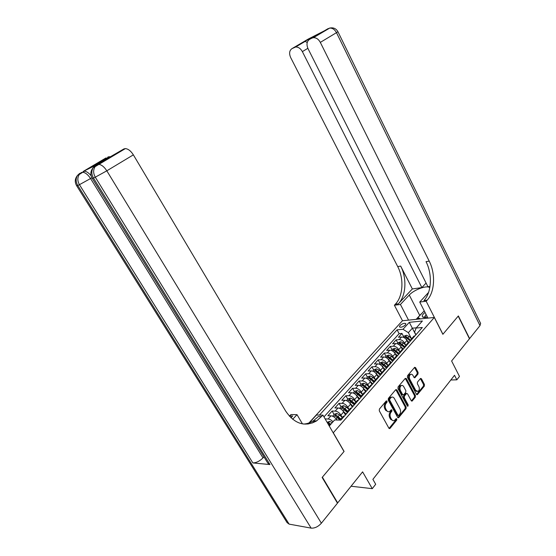 <?xml version="1.0" encoding="UTF-8"?>
<svg xmlns="http://www.w3.org/2000/svg" width="556" height="556" viewBox="0 0 556 556"><rect width="100%" height="100%" fill="white"/><g stroke="black" fill="none" stroke-linecap="round" stroke-linejoin="round"><path stroke-width="0.83" d="M387.059 401.078L386.239 400.932L379.394 409.049L379.275 410.794L388.88 428.169L390.048 428.342L396.734 420.107L396.81 418.904L396.157 418.64L394.454 420.433C393.3 421.003 392.3 420.6 391.459 419.238L390.666 417.799C389.77 415.791 389.888 413.949 391.007 412.281L391.876 411.231L391.952 410.029L391.285 409.765L389.617 411.51C388.435 412.1 387.414 411.697 386.552 410.307L385.753 408.862C384.849 406.832 384.967 404.99 386.107 403.329L386.983 402.287L387.059 401.078M399.952 325.531L399.423 326.824C400.779 327.692 402.746 327.088 405.324 325.003L405.852 323.717C404.49 322.848 402.523 323.453 399.952 325.531M418.008 374.035L418.098 372.402L415.603 367.669L414.686 367.28L407.527 375.71L407.437 377.371L416.444 394.28L417.334 394.663L424.36 386.079L424.443 384.446L421.462 378.789L420.565 378.407L417.459 382.118L417.368 383.758L418.863 386.58C419.669 388.644 419.426 390.256 418.126 391.424L415.735 390.402L409.814 379.275C409.007 377.239 409.244 375.627 410.516 374.459C411.468 373.973 412.288 374.313 412.99 375.488L413.97 377.343L414.887 377.732L418.008 374.035L417.097 374.063L417.188 372.437L414.505 367.44M333.343 432.867L344.088 451.43L322.376 477.166L337.694 502.881L362.602 471.863L372.277 488.661L375.696 484.262L372.888 479.362L454.523 375.293L456.837 379.824L459.478 376.426L451.611 360.983L469.459 338.757L458.207 316.121L442.868 334.309L434.312 317.455L333.211 432.86M396.901 389.874L395.761 389.652L388.359 398.43L388.248 400.146L397.665 417.375L398.589 417.744L406.033 408.653L406.13 406.964L396.901 389.874L395.789 389.624M398.082 386.906L405.275 378.379L406.38 378.615L415.415 395.545L415.325 397.206L412.135 401.064L411.238 400.681L407.555 393.822L406.631 393.44L404.42 396.06L404.316 397.742L408.18 404.907L407.972 406.214L407.339 405.95L397.978 388.595L398.082 386.906M337.694 502.881L337.263 502.826M403.642 336.665L401.946 333.426L398.478 337.277L401.571 337.019L399.243 339.619C401.432 339.681 403.218 340.828 404.615 343.066L405.769 345.255M397.867 343.128L396.143 339.869L392.619 343.789L395.719 343.552L393.349 346.2C395.538 346.277 397.338 347.437 398.756 349.689L399.938 351.927M391.994 349.703L390.249 346.423L386.656 350.412L389.763 350.204L387.344 352.9C389.541 352.99 391.354 354.172 392.786 356.438L394.002 358.717M386.017 356.396L384.245 353.095L380.596 357.16L383.696 356.973L381.242 359.718C383.438 359.829 385.266 361.025 386.712 363.311L387.956 365.626L385.454 363.179L384.286 364.5L382.257 363.304L381.207 363.937L383.543 365.334L386.225 367.961M379.929 363.207L378.136 359.892L374.417 364.02L377.524 363.867L375.022 366.654C377.225 366.786 379.06 368.002 380.526 370.303L381.784 372.631M373.736 370.136L371.915 366.8L368.128 371.012L371.241 370.88L368.691 373.722C370.901 373.875 372.742 375.105 374.223 377.42L375.508 379.769M367.426 377.197L365.584 373.84L361.727 378.129L364.84 378.024L362.248 380.923C364.451 381.096 366.307 382.347 367.808 384.676L369.108 387.032M361.004 384.384L359.134 381.013L355.208 385.377L358.321 385.301L355.68 388.255C357.89 388.449 359.753 389.714 361.275 392.063L362.595 394.433M354.464 391.709L352.567 388.31L348.563 392.758L351.677 392.717L348.987 395.719C351.204 395.942 353.081 397.227 354.617 399.59L355.958 401.974M352.295 407.138L351.934 406.499M347.799 399.166L345.874 395.747L341.801 400.278L344.915 400.271L342.169 403.329C344.386 403.573 346.277 404.879 347.834 407.263L349.189 409.661M341.016 406.763L339.056 403.329L334.907 407.944L338.013 407.965L335.219 411.086C337.443 411.35 339.341 412.684 340.918 415.075L342.294 417.493M334.093 414.505L332.113 411.051L327.88 415.756L330.987 415.812C333.211 416.09 335.115 417.431 336.707 419.843L336.804 420.009M401.571 337.019C403.76 337.075 405.546 338.215 406.936 340.446L408.132 342.725M395.719 343.552C397.908 343.622 399.708 344.783 401.112 347.027L402.356 349.39M389.763 350.204C391.952 350.294 393.766 351.468 395.184 353.727L396.525 356.236M383.696 356.973C385.892 357.077 387.713 358.272 389.151 360.545L390.583 363.207M377.524 363.867C379.727 363.992 381.555 365.195 383.008 367.488L384.543 370.324M371.241 370.88C373.444 371.026 375.286 372.249 376.76 374.556L378.358 377.496M364.84 378.024C367.043 378.191 368.899 379.435 370.386 381.757L372.013 384.71M358.321 385.301C360.531 385.489 362.394 386.754 363.902 389.089L365.549 392.063M351.677 392.717C353.894 392.925 355.764 394.204 357.293 396.56L358.967 399.549M344.915 400.271C347.125 400.501 349.008 401.8 350.558 404.177L352.254 407.18M338.013 407.965C340.237 408.222 342.128 409.543 343.698 411.933L345.422 414.957M307.941 424.068L402.412 320.77L434.312 317.455M401.946 333.426L399.125 333.676L397.102 329.826L319.478 415.075M397.102 329.826L403.003 329.277L409.292 322.32L422.4 320.993L416.131 328.054L422.331 327.477L340.891 420.114L334.629 419.954L329.249 426.021M342.343 418.223L343.469 416.166L344.442 416.069M339.716 420.079L341.592 419.307M414.922 335.907L413.949 336.102L412.74 337.471M410.363 341.085L411.621 338.736L412.601 338.548M409.084 342.545L408.111 342.732L406.909 344.094M404.497 347.757L405.748 345.415L406.721 345.234M403.142 349.3L402.169 349.481L400.973 350.836M398.527 354.547L399.764 352.212L400.737 352.038M397.095 356.181L396.122 356.347L394.927 357.703M392.453 361.463L393.669 359.134L394.649 358.967M390.938 363.186L389.958 363.346L388.776 364.694M386.26 368.51L387.462 366.182L388.442 366.022M384.662 370.324L383.689 370.477L382.514 371.811M379.957 375.675L381.145 373.361L382.125 373.215M378.275 377.587L377.295 377.732L376.127 379.06M373.535 382.98L374.709 380.679L375.682 380.533M371.762 384.995L370.782 385.127L369.629 386.448M366.988 390.423L368.148 388.13L369.121 387.998M365.125 392.543L364.152 392.668L363.005 393.975M360.323 398.013L361.463 395.719L362.436 395.601M358.363 400.237L357.39 400.348L356.25 401.64M353.526 405.741L354.645 403.461L355.625 403.35M351.468 408.076L350.495 408.18L349.37 409.459M346.596 413.615L347.702 411.357L348.675 411.252M325.142 418.925L328.137 418.995C329.791 419.134 331.404 420.072 332.988 421.809M332.113 411.051L335.219 411.086M339.056 403.329L342.169 403.329M345.874 395.747L348.987 395.719M352.567 388.31L355.68 388.255M359.134 381.013L362.248 380.923M365.584 373.84L368.691 373.722M371.915 366.8L375.022 366.654M378.136 359.892L381.242 359.718M384.245 353.095L387.344 352.9M390.249 346.423L393.349 346.2M396.143 339.869L399.243 339.619M399.125 333.676L323.967 416.896M415.818 334.879L412.343 328.193L408.354 332.669L411.503 338.701M450.84 379.984L456.837 379.824M351.065 486.229L372.277 488.661M416.347 327.818L412.343 328.193L409.292 322.32M415.944 334.747L414.574 332.12L416.131 328.054M408.354 332.669L403.003 329.277M386.142 401.084L386.066 402.287L385.19 403.329C384.05 404.99 383.932 406.825 384.842 408.848L385.753 408.862M388.164 411.725L385.635 410.293L384.842 408.848M393.016 420.628L390.541 419.217L389.756 417.785C388.852 415.777 388.971 413.935 390.097 412.267L390.965 411.218L391.035 410.015M389.047 428.398L395.816 420.086L395.9 418.904M397.825 417.605L405.115 408.646L405.213 406.957L395.983 389.888M389.791 398.951L389.714 400.146L397.964 415.262L398.61 415.52L399.653 414.289C400.751 412.642 400.855 410.821 399.979 408.841L394.385 398.541C393.523 397.13 392.494 396.727 391.313 397.332L389.791 398.951L388.88 398.951L388.804 400.153L389.714 400.146M398.193 415.513L397.047 415.249L388.804 400.153M391.827 397.102L390.402 397.338L389.791 397.867L390.708 397.86M388.88 398.951L389.791 397.867M411.398 400.918L414.408 397.213L414.498 395.559L405.275 378.379M406.464 393.585L405.72 393.446L403.503 396.067L403.406 397.742L407.27 404.907L408.18 404.907M407.312 405.894L407.27 404.907M403.712 386.649C402.996 385.475 402.155 385.134 401.189 385.628C399.868 386.83 399.618 388.47 400.445 390.548L402.586 394.517L403.705 394.732L405.734 392.279L405.831 390.611L403.712 386.649M401.502 385.475L400.278 385.649C398.958 386.851 398.708 388.491 399.535 390.562L400.445 390.548M402.94 394.906L401.668 394.524L399.535 390.562M415.054 377.58L414.157 377.607L417.097 374.063M410.787 374.32L409.612 374.487C408.333 375.661 408.097 377.267 408.91 379.303L409.814 379.275M416.958 391.563L414.825 390.416L408.91 379.303M417.521 394.496L416.611 394.503L423.443 386.093L423.533 384.467L420.385 378.573M327.109 422.324L329.701 421.392L332.252 422.636M328.068 423.971L330.035 425.132M330.896 424.165L329.055 423.06L327.894 423.679M329.055 423.06L330.327 424.805M425.055 312.458C422.372 314.522 421.622 316.065 422.789 317.094C423.721 317.622 425.25 317.587 427.369 316.99M426.056 314.411L424.888 316.6L426.264 317.267M424.318 317.469L424.77 317.031M420.489 318.887L417.897 317.587L424.235 310.853M418.661 319.081L417.897 317.587M96.959 164.639L83.191 171.463L84.442 171.206C86.576 171.387 88.807 172.916 91.121 175.786M322.139 477.444L344.011 451.514L322.953 415.137L316.642 420.871C304.945 427.293 294.638 424.061 285.721 411.169L133.364 154.853L106.821 170.817L321.375 523.21L337.464 503.166L322.139 477.444M302.471 423.901L297.015 414.665L292.658 419.307M297.015 414.665L290.983 414.554L289.405 416.215M290.948 417.806L292.664 415.985L290.864 417.73M312.548 422.942L314.487 420.809M322.953 415.137L316.447 415.019L308.205 424.033M97.251 164.465L123.946 148.904L104.688 160.059L91.149 166.814L105.918 157.96L83.191 171.463M107.975 156.924L110.255 156.778M110.477 156.841L111.047 157.042M321.375 523.21C318.164 526.727 314.745 528.367 311.124 528.124L289.113 524.12L287.056 522.577L76.742 185.892M263.968 456.879L263.016 457.908C259.603 461.202 256.226 462.877 252.862 462.926L269.959 464.559L267.86 463.19L92.338 178.504M123.946 148.904L125.364 148.598C128.207 148.883 130.875 150.961 133.364 154.853M321.646 416.576L318.4 416.513L313.403 420.781C310.311 422.762 307.03 423.853 303.555 424.061M424.728 317.031L424.284 317.462M426.091 283.06L421.865 287.591L302.36 51.611C300.567 48.448 298.322 46.912 295.618 47.01L291.969 48.636L308.198 39.094L329.687 28.092C332.481 27.974 334.747 29.503 336.484 32.665L320.319 42.388C318.525 39.163 316.225 37.599 313.417 37.69L311.937 38.135L328.207 28.551M480.572 323.314L479.995 325.628L469.605 338.562L458.359 315.94L442.923 334.246L426.174 301.241L427.14 300.177C434.827 292.025 435.702 273.733 429.204 261.111L320.319 42.388M427.939 318.115L419.745 302.047L428.586 292.38M429.788 287.716C427.244 284.894 414.025 289.662 409.272 295.034L400.417 304.466L394.392 305.223L395.365 304.195C403.114 296.32 404.122 278.702 397.714 266.595L290.691 57.602C288.939 53.508 289.363 50.513 291.969 48.636M419.745 302.047L426.174 301.241M307.225 42.465L304.862 41.2L320.138 33.151L309.518 39.407C306.766 41.38 306.273 44.473 308.038 48.699L427.939 286.729L430.003 286.43M412.35 288.953L398.346 303.812C406.088 295.917 407.089 278.236 400.667 266.081L412.35 288.953L421.865 287.591M309.518 39.407L311.937 38.135M408.549 320.131L400.417 304.466M402.502 320.763L394.392 305.223M427.14 300.177L423.936 300.581C431.63 292.463 432.519 274.233 426.028 261.661L429.204 261.111M416.152 319.339L421.121 313.994M418.279 318.331L417.493 319.2M336.012 418.828L337.207 420.023M332.592 416.187L334.358 414.213L336.769 413.455L339.584 414.929L342.232 417.563M340.911 419.071L336.151 415.089L335.018 415.818L339.89 419.849M336.151 415.089L340.196 419.585M344.922 414.074L345.596 414.755M343.094 411.023L346.18 414.095M339.619 408.326L341.308 406.436L343.705 405.671L346.513 407.117L349.14 409.723M347.834 411.197L343.115 407.27L341.996 407.986L346.84 411.968M343.115 407.27L347.09 411.69M351.788 406.353L352.428 406.985M350.023 403.357L353.011 406.325M346.513 400.612L348.125 398.805L350.516 398.04L353.31 399.444L355.909 402.03M354.631 403.468L349.946 399.597L348.834 400.299L353.685 404.254M349.946 399.597L350.732 400.994L353.873 403.969M358.53 398.77L359.127 399.368M356.82 395.83L359.718 398.694M353.275 393.036L354.818 391.313L357.195 390.541L359.975 391.924L362.561 394.475M361.226 395.816L356.646 392.063L355.555 392.751L360.413 396.699M356.646 392.063L357.425 393.46L360.552 396.414M365.146 391.327L365.702 391.883M363.485 388.429L366.3 391.209M359.913 385.607L361.393 383.953L363.756 383.181L366.522 384.537L369.087 387.066M367.724 388.331L363.228 384.676L362.144 385.35L364.507 386.809L367.029 389.297M363.228 384.676L363.992 386.059L367.134 389.012M371.63 384.022L372.159 384.543M370.018 381.159L372.763 383.862M366.425 378.316L367.843 376.739L370.192 375.96L372.951 377.288L375.488 379.79M374.125 381.006L369.684 377.42L368.614 378.08L370.97 379.519L373.535 382.048M369.684 377.42L370.442 378.796L373.604 381.77M378.004 376.843L378.497 377.329M376.426 374.014L379.102 376.648M372.826 371.158L374.174 369.65L376.509 368.871L379.255 370.171L381.777 372.645M380.422 373.827L376.03 370.296L374.966 370.942L377.315 372.36L379.936 374.932M376.03 370.296L376.773 371.665L379.977 374.668M384.259 369.796L384.724 370.254M382.716 366.995L385.329 369.559M379.109 364.124L380.394 362.686L382.723 361.907L385.454 363.179M386.622 366.786L384.286 364.5M382.257 363.304L382.987 364.66L386.253 367.711M390.402 362.873L390.729 363.193L388.241 366.036M388.887 360.1L391.445 362.602M385.273 357.223L386.503 355.847L388.818 355.062L391.542 356.313L394.016 358.738M392.724 359.892L388.373 356.431L387.337 357.056L389.666 358.425L392.418 361.122M388.373 356.431L389.096 357.779L392.425 360.893M394.948 353.324L397.457 355.77M391.334 350.44L392.508 349.126L394.809 348.341L397.519 349.564L399.979 351.969M398.728 353.123L394.378 349.682L393.356 350.294L395.677 351.642L398.513 354.415M394.378 349.682L395.094 351.024L398.506 354.2M400.904 346.666L403.357 349.057M397.29 343.775L398.409 342.524L400.695 341.738L403.392 342.941L405.831 345.318M404.643 346.485L400.285 343.052L399.271 343.65L401.578 344.984L404.469 347.792M400.285 343.052L400.987 344.386L404.49 347.646M406.749 340.119L409.16 342.461M403.142 337.228L404.205 336.039L406.478 335.254L409.16 336.429L411.565 338.764M410.453 339.973L406.088 336.533L405.081 337.124L407.381 338.437L410.252 341.217M406.088 336.533L406.783 337.86L410.314 341.148M406.936 340.446L404.615 343.066M401.112 347.027L398.756 349.689M395.184 353.727L392.786 356.438M389.151 360.545L386.712 363.311M383.008 367.488L380.526 370.303M376.76 374.556L374.223 377.42M370.386 381.757L367.808 384.676M363.902 389.089L361.275 392.063M357.293 396.56L354.617 399.59M350.558 404.177L347.834 407.263M343.698 411.933L340.918 415.075M344.24 416.062L341.391 419.307M414.72 335.921L412.399 338.562M408.889 342.559L406.526 345.248M402.947 349.314L400.542 352.052M396.901 356.194L394.447 358.981M384.467 370.331L381.923 373.222M378.073 377.593L375.488 380.54M371.561 385.002L368.927 387.998M364.931 392.543L362.241 395.601M358.168 400.237L355.423 403.35M351.274 408.069L348.48 411.252M330.987 415.812L328.137 418.995M385.19 403.329L386.107 403.329M385.635 410.293L386.552 410.307M390.965 411.218L391.876 411.231M390.097 412.267L391.007 412.281M389.756 417.785L390.666 417.799M390.541 419.217L391.459 419.238M395.816 420.086L396.734 420.107M389.13 428.308L390.048 428.342M386.066 402.287L386.983 402.287M405.213 406.957L406.13 406.964M405.115 408.646L406.033 408.653M397.887 417.542L398.798 417.556M397.047 415.249L397.964 415.262M405.47 378.643L406.38 378.615M414.498 395.559L415.415 395.545M414.408 397.213L415.325 397.206M411.419 400.89L412.337 400.89M405.532 393.613L406.443 393.606M403.503 396.067L404.42 396.06M403.406 397.742L404.316 397.742M401.668 394.524L402.586 394.517M414.825 390.416L415.735 390.402M420.551 378.817L421.462 378.789M423.533 384.467L424.443 384.446M423.443 386.093L424.36 386.079M414.7 367.704L415.603 367.669M417.188 372.437L418.098 372.402M329.638 421.413L327.783 423.484M292.664 415.985L289.683 415.93M311.124 528.124L95.284 177.183L93.471 178.045L269.959 464.559M252.862 462.926L79.445 184.675L77.75 185.482L289.113 524.12M91.886 177.739L90.565 178.532L263.016 457.908M84.442 171.206L79.286 174.48C77.326 177.614 77.381 181.013 79.445 184.675L90.565 178.532C88.008 174.66 85.388 172.562 82.698 172.235L81.447 172.485L77.59 175.321C75.637 178.441 75.692 181.826 77.75 185.482L76.693 185.822C74.546 182.09 74.845 178.594 77.59 175.321L79.751 173.326L78.535 174.855M125.364 148.598L95.097 166.654C93.109 169.872 93.172 173.382 95.284 177.183L106.821 170.817C104.229 166.842 101.519 164.68 98.69 164.333L97.293 164.604L95.097 166.654L93.283 167.551C91.302 170.755 91.365 174.257 93.471 178.045L92.296 178.427C90.086 174.556 90.419 170.928 93.283 167.551L95.479 165.507L94.159 167.12M398.346 303.812L395.365 304.195M400.667 266.081L397.714 266.595M294.263 47.427L304.862 41.2M479.995 325.628L336.484 32.665L337.937 31.706C336.06 28.502 333.315 27.293 329.687 28.092L313.417 37.69M307.857 48.316L302.36 51.611M329.194 28.175L329.632 28.127M419.71 315.37L409.272 295.034M336.707 413.476L333.753 416.791M337.416 417.382L336.074 418.89M339.584 414.929L338.256 416.43M343.65 405.692L340.772 408.917M344.379 409.522L343.073 411.002M346.513 407.117L345.206 408.59M350.454 398.054L347.66 401.196M351.218 401.807L349.939 403.246M353.31 399.444L352.024 400.89M357.133 390.562L354.415 393.613M357.925 394.239L356.681 395.643M359.975 391.924L358.717 393.342M363.693 383.202L361.052 386.17M364.507 386.809L363.297 388.178M366.522 384.537L365.285 385.933M370.129 375.981L367.558 378.865M370.97 379.519L369.789 380.853M372.951 377.288L371.735 378.657M376.454 368.892L373.952 371.693M377.315 372.36L376.169 373.66M379.255 370.171L378.066 371.512M382.66 361.921L380.228 364.653M383.543 365.334L382.424 366.592M388.762 355.082L386.392 357.737M389.666 358.425L388.575 359.656M391.542 356.313L390.388 357.605M394.753 348.362L392.446 350.947M395.677 351.642L394.614 352.845M397.519 349.564L396.386 350.843M400.64 341.759L398.395 344.275M401.578 344.984L400.549 346.152M403.392 342.941L402.28 344.192M406.422 335.268L404.24 337.714M407.381 338.437L406.373 339.57M409.16 336.429L408.076 337.659M343.469 416.166L340.62 419.398M350.495 408.18L347.702 411.357M357.39 400.348L354.645 403.461M364.152 392.668L361.463 395.719M370.782 385.127L368.148 388.13M377.295 377.732L374.709 380.679M383.689 370.477L381.145 373.361M389.958 363.346L387.462 366.182M396.122 356.347L393.669 359.134M402.169 349.481L399.764 352.212M408.111 342.732L405.748 345.415M413.949 336.102L411.621 338.736M389.193 428.516L389.825 428.537M397.985 417.737L398.589 417.744M390.402 397.338L391.313 397.332M411.579 401.064L412.135 401.064M405.72 393.446L406.631 393.44M407.576 406.207L407.972 406.214M400.278 385.649L401.189 385.628M414.345 377.746L414.887 377.732M409.612 374.487L410.516 374.459M416.791 394.67L417.334 394.663M425.243 317.01L422.789 317.094M425.312 317.42L425.104 317.017M313.403 420.781L316.642 420.871M109.254 156.646L96.529 164.131M305.446 41.227L295.618 47.01M480.662 323.502L337.937 31.706M317.983 34.416L305.181 41.165"/></g></svg>

